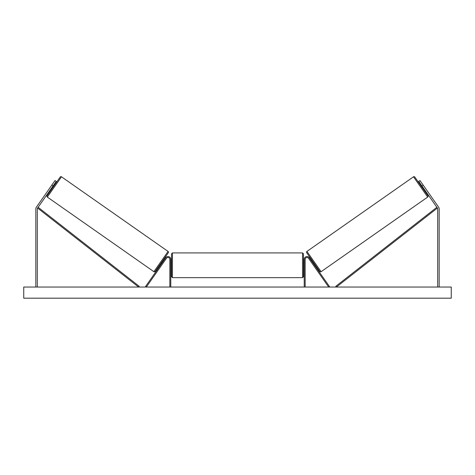 <?xml version="1.0" encoding="UTF-8"?>
<svg xmlns="http://www.w3.org/2000/svg" width="475" height="475" viewBox="0 0 475 475"><rect width="100%" height="100%" fill="white"/><g stroke="black" fill="none" stroke-linecap="round" stroke-linejoin="round"><path stroke-width="0.71" d="M170.774 287.037L170.774 259.344A2.791 2.791 0 0 0 165.704 257.747L145.564 286.508L146.324 287.037L166.464 258.275A1.858 1.858 0 0 1 169.842 259.344L169.842 287.037M53.04 185.974L51.822 185.119L55.017 180.553L56.234 181.408L37.59 208.038A1.484 1.484 0 0 0 37.317 208.893L37.317 287.037M51.822 185.119L36.367 207.189A2.975 2.975 0 0 0 35.833 208.893L35.833 287.037M421.96 185.974L423.178 185.119L419.983 180.553L418.766 181.408L437.41 208.038A1.484 1.484 0 0 1 437.683 208.893L437.683 287.037M423.178 185.119L438.633 207.189A2.975 2.975 0 0 1 439.167 208.893L439.167 287.037M304.226 287.037L304.226 259.344A2.791 2.791 0 0 1 309.296 257.747L329.436 286.508L328.676 287.037L308.536 258.275A1.858 1.858 0 0 0 305.158 259.344L305.158 287.037M172.443 277.655L171.517 276.723L171.517 253.864L172.443 252.932L172.443 277.655L302.557 277.655L302.557 252.932L303.483 253.864L303.483 276.723L302.557 277.655M170.774 266.618L170.774 263.963M304.226 266.618L304.226 263.963M60.2 177.038L47.09 195.765L60.2 177.038A0.932 0.932 0 0 1 61.495 176.807L168.079 251.435A0.932 0.932 0 0 1 168.304 252.73L155.194 271.457A0.932 0.932 0 0 1 153.9 271.688L168.079 251.435M47.09 195.765A0.932 0.932 0 0 0 47.316 197.06L153.9 271.688M51.057 186.212L50.754 186.645M51.971 187.494L52.583 187.922M54.103 184.454L54.714 184.876M52.885 183.599L52.583 184.033M52.274 187.061L53.8 184.888M155.194 271.457L160.681 263.619L161.292 264.041M163.424 261.001L162.812 260.573L168.304 252.73M162.052 264.575L162.355 264.142M161.595 263.607L162.967 261.327L161.441 263.5M164.184 261.529L163.881 261.968M451.25 287.037L23.75 287.037L23.75 298.193L451.25 298.193L451.25 287.037M413.505 176.807A0.932 0.932 0 0 1 414.8 177.038L427.91 195.765A0.932 0.932 0 0 1 427.684 197.06L321.1 271.688L306.921 251.435L413.505 176.807L427.684 197.06M321.1 271.688A0.932 0.932 0 0 1 319.806 271.457L306.696 252.73A0.932 0.932 0 0 1 306.921 251.435M424.246 186.645L423.943 186.212L424.246 186.645M423.029 187.494L422.418 187.922M420.897 184.454L420.286 184.876M422.418 184.033L422.115 183.599M422.726 187.061L421.2 184.888M311.576 261.001L312.188 260.573L314.319 263.619L313.708 264.041M310.816 261.529L311.119 261.968M313.405 263.607L311.879 261.434M312.645 264.142L312.948 264.575M37.59 208.038L138.617 287.037L139.193 286.306L38.16 207.308L37.59 208.038M437.41 208.038L336.383 287.037L335.807 286.306L436.84 207.308L437.41 208.038M61.495 176.807L47.316 197.06M172.443 252.932L302.557 252.932M171.517 263.435L170.774 263.435M170.774 267.152L171.517 267.152M303.483 263.435L304.226 263.435M303.483 267.152L304.226 267.152"/></g></svg>
